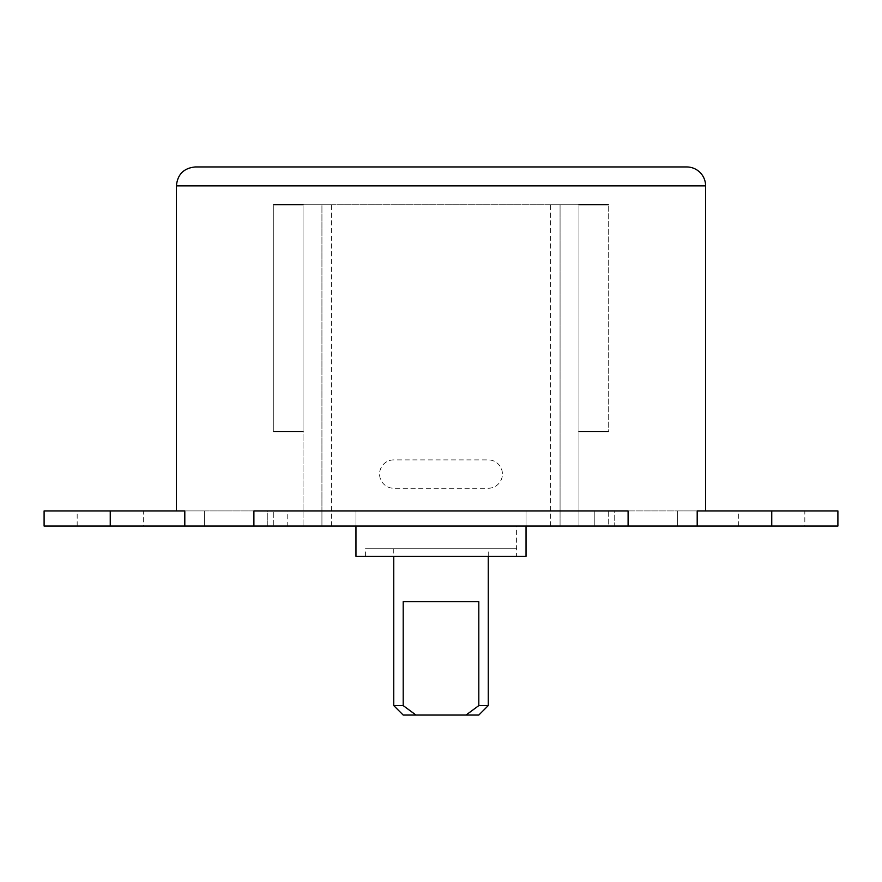 <?xml version="1.0" encoding="UTF-8"?>
<svg xmlns="http://www.w3.org/2000/svg" width="882" height="882" viewBox="0 0 882 882"><rect width="100%" height="100%" fill="white"/><g stroke="black" fill="none" stroke-linecap="round" stroke-linejoin="round"><path stroke-width="0.66" stroke-dasharray="4.41 3.31" d="M837.9 526.047L594.81 526.047L677.63 526.047L677.63 510.932L614.732 510.932L614.732 526.047L697.199 526.047L614.732 526.047L628.105 526.047L614.732 526.047L614.732 510.932L705.6 510.932L273.762 510.932L273.762 526.047L184.801 526.047L204.37 526.047L184.801 526.047L184.801 510.932L204.37 510.932L176.4 510.932L267.268 510.932L253.895 510.932L267.268 510.932L267.268 526.047L253.895 526.047L267.268 526.047L267.268 510.932L44.1 510.932M44.1 526.047L204.37 526.047L204.37 510.932L204.37 526.047L267.268 526.047L204.37 526.047L204.37 510.932L287.19 510.932L204.37 510.932L204.37 526.047L287.19 526.047L287.19 510.932L273.762 510.932L287.19 510.932L287.19 526.047L184.801 526.047M526.047 510.932L355.953 510.932L526.047 510.932L526.047 526.047L355.953 526.047L355.953 510.932L526.047 510.932L355.953 510.932L355.953 526.047L526.047 526.047L526.047 510.932M303.033 204.745L303.033 526.047L273.762 526.047L287.19 526.047L273.762 526.047L273.762 510.932L303.033 510.932L303.033 204.745L331.378 204.745L273.762 204.745L273.762 431.552L303.033 431.552L303.033 204.745L303.033 526.047L578.967 526.047L578.967 431.552L608.238 431.552L608.238 204.745L608.238 431.552M303.033 526.047L321.93 526.047L321.93 510.932L303.033 510.932L303.033 526.047L608.238 526.047L594.81 526.047L594.81 510.932L594.81 526.047L608.238 526.047L608.238 510.932L578.967 510.932L578.967 204.745L321.93 204.745L321.93 526.047L321.93 204.745L578.967 204.745L550.622 204.745L560.07 204.745L560.07 510.932L560.07 204.745L608.238 204.745M697.199 526.047L697.199 510.932L594.81 510.932L608.238 510.932L608.238 526.047L697.199 526.047L677.63 526.047L677.63 510.932L677.63 526.047L677.63 510.932L837.9 510.932M195.297 166.952L686.703 166.952M516.598 556.288L365.402 556.288L516.598 556.288L516.598 526.047L365.402 526.047L516.598 526.047L365.402 526.047L516.598 526.047L516.598 548.725L365.402 548.725L516.598 548.725M355.953 556.288L526.047 556.288M478.805 715.048L466.005 715.048L478.805 705.6L488.253 705.6M478.805 705.6L478.805 601.645L403.195 601.645L478.805 601.645L403.195 601.645L403.195 705.6L415.995 715.048L466.005 715.048M415.995 715.048L403.195 715.048M393.747 705.6L403.195 705.6M488.253 556.288L488.253 548.725L393.747 548.725L488.253 548.725M273.762 204.745L273.762 431.552M578.967 204.745L578.967 526.047L578.967 510.932L321.93 510.932L321.93 526.047L560.07 526.047L560.07 204.745L560.07 526.047L560.07 510.932L560.07 526.047L578.967 526.047M488.253 488.253A14.178 14.178 0 0 0 502.42 474.075A14.178 14.178 0 0 0 488.253 459.897A14.178 14.178 0 0 1 502.42 474.075A14.178 14.178 0 0 1 488.253 488.253L393.747 488.253L488.253 488.253M393.747 459.897A14.178 14.178 0 0 0 379.58 474.075A14.178 14.178 0 0 0 393.747 488.253A14.178 14.178 0 0 1 379.58 474.075A14.178 14.178 0 0 1 393.747 459.897L488.253 459.897L393.747 459.897M804.825 510.932L738.675 510.932L804.825 510.932L804.825 526.047L738.675 526.047L804.825 526.047M143.325 510.932L77.175 510.932L143.325 510.932L143.325 526.047L77.175 526.047L143.325 526.047M705.6 185.848L176.4 185.848M331.378 526.047L331.378 204.745M550.622 526.047L550.622 204.745M110.25 526.047L110.25 510.932M771.75 526.047L771.75 510.932M365.402 556.288L365.402 548.725M393.747 548.725L393.747 556.288M738.675 526.047L738.675 510.932M77.175 526.047L77.175 510.932"/><path stroke-width="1.32" d="M184.801 526.047L184.801 510.932L44.1 510.932L44.1 526.047L253.895 526.047L253.895 510.932L628.105 510.932L628.105 526.047L628.105 510.932L253.895 510.932L253.895 526.047L697.199 526.047L697.199 510.932L837.9 510.932L837.9 526.047L697.199 526.047M176.4 185.848C177.525 174.371 183.82 168.065 195.297 166.952L686.703 166.952A18.897 18.897 0 0 1 705.6 185.848L176.4 185.848L176.4 510.932M526.047 526.047L526.047 556.288L355.953 556.288L355.953 526.047M478.805 705.6L466.005 715.048L478.805 715.048L488.253 705.6L478.805 705.6L478.805 601.645L403.195 601.645L403.195 705.6L393.747 705.6L403.195 715.048L415.995 715.048L403.195 705.6M466.005 715.048L415.995 715.048M488.253 705.6L488.253 556.288M303.033 431.552L273.762 431.552M303.033 204.745L273.762 204.745M608.238 431.552L578.967 431.552M608.238 204.745L578.967 204.745M110.25 526.047L110.25 510.932M771.75 526.047L771.75 510.932M705.6 510.932L705.6 185.848M393.747 556.288L393.747 705.6"/></g></svg>
